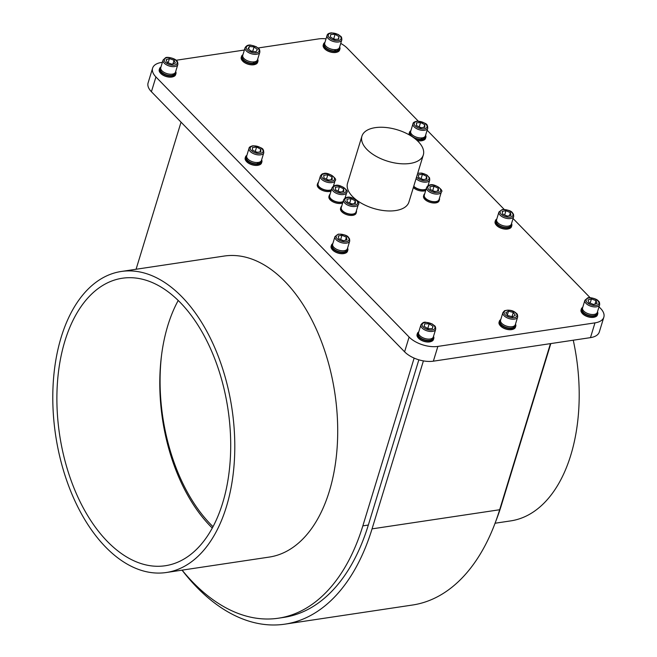 <?xml version="1.0" encoding="UTF-8"?>
<svg xmlns="http://www.w3.org/2000/svg" width="657" height="657" viewBox="0 0 657 657"><rect width="100%" height="100%" fill="white"/><g stroke="black" fill="none" stroke-linecap="round" stroke-linejoin="round"><path stroke-width="0.99" d="M160.949 67.03A8.557 4.385 17 0 0 159.569 68.607A8.557 4.385 17 0 0 166.476 75.3A8.557 4.385 17 0 0 175.945 73.617A8.557 4.385 17 0 0 175.682 71.539M160.735 67.581A7.744 3.967 -163 0 0 164.628 72.697A7.744 3.967 -163 0 0 173.259 73.97L173.226 73.945A7.703 3.942 17 0 0 173.744 73.773A7.703 3.942 17 0 0 175.509 72.098L177.833 64.509A7.703 3.942 -163 0 1 169.309 66.029A7.703 3.942 -163 0 1 163.1 60.001L160.776 67.597A7.703 3.942 17 0 0 164.644 72.681A7.703 3.942 17 0 0 173.226 73.945L172.873 75.235A7.744 3.967 -163 0 1 164.242 73.962A7.744 3.967 -163 0 1 160.349 68.845L160.735 67.581A7.744 3.967 -163 0 1 160.899 67.195M175.633 71.703A7.744 3.967 -163 0 1 175.55 72.114L175.164 73.379A7.744 3.967 -163 0 1 173.391 75.054L173.744 73.773M242.934 54.745A8.557 4.385 17 0 0 241.554 56.321A8.557 4.385 17 0 0 248.461 63.015A8.557 4.385 17 0 0 257.93 61.331A8.557 4.385 17 0 0 257.667 59.253M253.61 61.93A7.703 3.942 17 0 0 254.251 61.865A7.703 3.942 17 0 0 257.495 59.812L259.819 52.215A7.703 3.942 -163 0 1 251.294 53.734A7.703 3.942 -163 0 1 245.086 47.715L242.762 55.303A7.703 3.942 17 0 0 245.792 59.918A7.703 3.942 17 0 0 253.61 61.93L253.249 63.22A7.744 3.967 -163 0 1 245.39 61.2A7.744 3.967 -163 0 1 242.334 56.559L242.72 55.295A7.744 3.967 -163 0 1 242.885 54.909M257.15 61.093A7.744 3.967 -163 0 1 253.889 63.154L254.275 61.889A7.744 3.967 -163 0 0 257.536 59.82L257.15 61.093M253.43 62.629L253.889 63.154M324.919 42.459A8.557 4.385 17 0 0 323.54 44.035A8.557 4.385 17 0 0 330.446 50.729A8.557 4.385 17 0 0 339.915 49.037A8.557 4.385 17 0 0 339.653 46.959M334.971 49.661A7.703 3.942 17 0 0 335.645 49.636A7.703 3.942 17 0 0 339.48 47.526L341.804 39.929A7.703 3.942 -163 0 1 333.28 41.448A7.703 3.942 -163 0 1 327.071 35.429L324.747 43.017A7.703 3.942 17 0 0 327.506 47.46A7.703 3.942 17 0 0 334.971 49.661L334.602 50.959A7.744 3.967 -163 0 1 327.087 48.741A7.744 3.967 -163 0 1 324.32 44.274L324.706 43.009A7.744 3.967 -163 0 1 324.87 42.623M339.135 48.799A7.744 3.967 -163 0 1 335.275 50.926L335.661 49.661A7.744 3.967 -163 0 0 339.521 47.534L339.135 48.799M334.807 50.285L335.275 50.926M410.863 130.743A8.557 4.385 17 0 0 409.483 132.32A8.557 4.385 17 0 0 410.658 135.695M414.51 138.315A8.557 4.385 17 0 0 425.851 137.329A8.557 4.385 17 0 0 425.596 135.252M421.539 137.929A7.703 3.942 17 0 0 422.18 137.863A7.703 3.942 17 0 0 425.424 135.81L427.748 128.214A7.703 3.942 -163 0 1 419.223 129.733A7.703 3.942 -163 0 1 413.007 123.713L410.691 131.31A7.703 3.942 17 0 0 413.721 135.925A7.703 3.942 17 0 0 421.539 137.929L421.178 139.218A7.744 3.967 -163 0 1 413.31 137.198A7.744 3.967 -163 0 1 410.264 132.558L410.65 131.293A7.744 3.967 -163 0 1 410.806 130.907M425.547 135.416A7.744 3.967 -163 0 1 425.465 135.827L425.079 137.091A7.744 3.967 -163 0 1 421.819 139.153L422.18 137.863M421.359 138.627L421.819 139.153M246.892 155.323A8.557 4.385 17 0 0 245.513 156.9A8.557 4.385 17 0 0 252.419 163.593A8.557 4.385 17 0 0 261.88 161.901A8.557 4.385 17 0 0 261.626 159.823M257.569 162.501A7.703 3.942 17 0 0 258.209 162.435A7.703 3.942 17 0 0 261.453 160.39L263.777 152.794A7.703 3.942 -163 0 1 255.253 154.313A7.703 3.942 -163 0 1 249.036 148.285L246.72 155.881A7.703 3.942 17 0 0 249.75 160.497A7.703 3.942 17 0 0 257.569 162.501L257.207 163.79A7.744 3.967 -163 0 1 249.34 161.778A7.744 3.967 -163 0 1 246.293 157.138L246.679 155.865A7.744 3.967 -163 0 1 246.835 155.479M261.576 159.988A7.744 3.967 -163 0 1 261.494 160.398L261.108 161.663A7.744 3.967 -163 0 1 257.848 163.724L258.209 162.435M257.388 163.199L257.848 163.724M162.386 62.325L161.466 62.456A21.402 10.955 17 0 0 152.613 68.131L148.096 82.897A21.402 10.955 17 0 0 151.414 91.725L404.597 351.815A21.402 10.955 17 0 0 433.357 361.178L590.471 337.632A21.402 10.955 17 0 0 599.315 331.957L603.832 317.191A21.402 10.955 17 0 0 600.523 308.363L599.012 306.811M361.933 136.163L347.528 183.278A32.103 16.433 17 0 0 361.58 203.333A32.103 16.433 17 0 0 395.645 210.56A32.103 16.433 17 0 0 408.917 202.044L423.322 154.937A32.103 16.433 17 0 0 418.353 141.698A32.103 16.433 17 0 0 385.848 127.491A32.103 16.433 17 0 0 361.933 136.163A32.103 16.433 17 0 0 375.976 156.226A32.103 16.433 17 0 0 410.05 163.445A32.103 16.433 17 0 0 423.322 154.937M318.448 182.367A8.13 4.164 17 0 0 317.651 183.517L317.323 184.576A8.13 4.164 17 0 0 320.887 189.651A8.13 4.164 17 0 0 329.518 191.483A8.13 4.164 17 0 0 331.046 191.08M413.352 187.557A8.13 4.164 17 0 0 424.143 190.973A8.13 4.164 17 0 0 425.67 190.571M330.06 194.3A8.13 4.164 17 0 0 329.264 195.449L328.943 196.509A8.13 4.164 17 0 0 332.499 201.584A8.13 4.164 17 0 0 341.131 203.415A8.13 4.164 17 0 0 342.658 203.013M424.693 193.79A8.13 4.164 17 0 0 423.888 194.94L423.568 195.991A8.13 4.164 17 0 0 427.124 201.075A8.13 4.164 17 0 0 435.755 202.906A8.13 4.164 17 0 0 439.122 200.746L439.443 199.695A8.13 4.164 17 0 0 439.426 198.291M341.673 206.232A8.13 4.164 17 0 0 340.876 207.382L340.556 208.433A8.13 4.164 17 0 0 344.112 213.517A8.13 4.164 17 0 0 352.743 215.348A8.13 4.164 17 0 0 356.11 213.188L356.431 212.137A8.13 4.164 17 0 0 356.406 210.733M337.008 52.158A8.13 4.164 -163 0 1 336.811 52.223A8.13 4.164 -163 0 1 324.328 48.404A8.13 4.164 -163 0 1 324.205 48.248M422.952 140.45A8.13 4.164 -163 0 1 422.755 140.516A8.13 4.164 -163 0 1 417.129 140.508M255.023 64.452A8.13 4.164 -163 0 1 254.826 64.517A8.13 4.164 -163 0 1 242.343 60.699A8.13 4.164 -163 0 1 242.219 60.534M258.981 165.022A8.13 4.164 -163 0 1 258.784 165.088A8.13 4.164 -163 0 1 246.301 161.269A8.13 4.164 -163 0 1 246.178 161.105M173.037 76.738A8.13 4.164 -163 0 1 172.84 76.803A8.13 4.164 -163 0 1 160.357 72.984A8.13 4.164 -163 0 1 160.234 72.82M594.831 317.019A8.13 4.164 -163 0 1 594.642 317.085A8.13 4.164 -163 0 1 582.151 313.266A8.13 4.164 -163 0 1 582.028 313.11M508.888 228.735A8.13 4.164 -163 0 1 508.699 228.8A8.13 4.164 -163 0 1 496.207 224.981A8.13 4.164 -163 0 1 496.084 224.817M512.846 329.313A8.13 4.164 -163 0 1 512.657 329.379A8.13 4.164 -163 0 1 500.166 325.56A8.13 4.164 -163 0 1 500.043 325.396M344.917 253.306A8.13 4.164 -163 0 1 344.728 253.372A8.13 4.164 -163 0 1 332.237 249.561A8.13 4.164 -163 0 1 332.113 249.397M430.861 341.599A8.13 4.164 -163 0 1 430.672 341.665A8.13 4.164 -163 0 1 418.18 337.846A8.13 4.164 -163 0 1 418.057 337.682M152.613 68.131A21.402 10.955 17 0 0 155.931 76.959L409.106 337.049A21.402 10.955 17 0 0 437.874 346.411L594.979 322.866A21.402 10.955 17 0 0 603.832 317.191M590.15 297.711L513.068 218.526M504.206 209.419L427.124 130.234M418.263 121.134L347.339 48.273A21.402 10.955 17 0 0 340.737 43.419M326.028 38.837A21.402 10.955 17 0 0 318.571 38.911L258.045 47.986M244.371 50.031L176.06 60.272M418.772 331.892A8.557 4.385 17 0 0 417.392 333.469L417.072 334.528A8.557 4.385 17 0 0 417.926 337.517A8.557 4.385 17 0 0 431.066 341.533A8.557 4.385 17 0 0 433.448 339.529L433.768 338.478A8.557 4.385 17 0 0 433.505 336.4M417.392 333.469A8.557 4.385 17 0 0 424.299 340.162A8.557 4.385 17 0 0 433.768 338.478M418.723 332.056A7.744 3.967 17 0 0 418.558 332.442L418.172 333.707A7.744 3.967 17 0 0 424.422 339.768A7.744 3.967 17 0 0 432.988 338.24L433.374 336.975A7.744 3.967 17 0 0 433.456 336.565M332.828 243.607A8.557 4.385 17 0 0 331.457 245.184L331.128 246.235A8.557 4.385 17 0 0 331.982 249.233A8.557 4.385 17 0 0 345.122 253.249A8.557 4.385 17 0 0 347.504 251.245L347.824 250.186A8.557 4.385 17 0 0 347.569 248.108M331.457 245.184A8.557 4.385 17 0 0 338.355 251.877A8.557 4.385 17 0 0 347.824 250.186M332.779 243.772A7.744 3.967 17 0 0 332.614 244.158L332.228 245.422A7.744 3.967 17 0 0 338.478 251.483A7.744 3.967 17 0 0 347.044 249.947L347.438 248.683A7.744 3.967 17 0 0 347.512 248.272M500.757 319.606A8.557 4.385 17 0 0 499.377 321.183L499.057 322.234A8.557 4.385 17 0 0 499.911 325.231A8.557 4.385 17 0 0 513.051 329.247A8.557 4.385 17 0 0 515.433 327.243L515.753 326.192A8.557 4.385 17 0 0 515.49 324.115M499.377 321.183A8.557 4.385 17 0 0 506.284 327.876A8.557 4.385 17 0 0 515.753 326.192M500.708 319.77A7.744 3.967 17 0 0 500.544 320.156L500.158 321.421A7.744 3.967 17 0 0 506.407 327.482A7.744 3.967 17 0 0 514.973 325.954L515.359 324.681A7.744 3.967 17 0 0 515.441 324.271M496.799 219.036A8.557 4.385 17 0 0 495.427 220.612L495.099 221.664A8.557 4.385 17 0 0 495.953 224.653A8.557 4.385 17 0 0 509.093 228.677A8.557 4.385 17 0 0 511.474 226.665L511.795 225.614A8.557 4.385 17 0 0 511.532 223.536M495.427 220.612A8.557 4.385 17 0 0 502.326 227.306A8.557 4.385 17 0 0 511.795 225.614M496.749 219.192A7.744 3.967 17 0 0 496.585 219.578L496.199 220.842A7.744 3.967 17 0 0 502.449 226.903A7.744 3.967 17 0 0 511.015 225.376L511.409 224.111A7.744 3.967 17 0 0 511.483 223.7M582.743 307.32A8.557 4.385 17 0 0 581.363 308.897L581.043 309.948A8.557 4.385 17 0 0 581.897 312.946A8.557 4.385 17 0 0 595.037 316.961A8.557 4.385 17 0 0 597.418 314.958L597.739 313.898A8.557 4.385 17 0 0 597.476 311.82M581.363 308.897A8.557 4.385 17 0 0 588.27 315.59A8.557 4.385 17 0 0 597.739 313.898M582.693 307.484A7.744 3.967 17 0 0 582.529 307.87L582.143 309.135A7.744 3.967 17 0 0 588.393 315.188A7.744 3.967 17 0 0 596.958 313.66L597.344 312.395A7.744 3.967 17 0 0 597.427 311.985M504.477 214.929L507.385 216.104A4.287 2.201 17 0 0 506.876 215.882A4.287 2.201 17 0 0 505.619 215.439M504.666 214.888L505.956 210.675L502.145 211.431L502.769 214.166L507.204 216.145L511.006 215.389L510.382 212.654L509.454 215.693M505.956 210.675L510.382 212.654M498.95 211.997L496.626 219.594A7.703 3.942 17 0 0 502.843 225.614A7.703 3.942 17 0 0 511.368 224.094L513.684 216.506A7.703 3.942 -163 0 1 505.167 218.025A7.703 3.942 -163 0 1 498.95 211.997L502.186 209.575C507.845 209.739 511.286 210.823 512.517 212.843L513.519 214.338L513.684 216.506M593.074 304.29A4.287 2.201 17 0 0 592.458 304.019A4.287 2.201 17 0 0 591.801 303.789M590.117 303.14L593.632 304.47M590.167 303.123L591.456 298.902L587.941 299.912L589.001 302.705L593.583 304.487L597.098 303.477L596.039 300.684L594.996 304.076M591.456 298.902L596.039 300.684M584.894 300.29L582.57 307.878A7.703 3.942 17 0 0 588.787 313.906A7.703 3.942 17 0 0 597.303 312.387L599.627 304.791A7.703 3.942 -163 0 1 591.111 306.31A7.703 3.942 -163 0 1 584.894 300.29L587.588 297.991C588.401 296.89 596.917 298.5 598.453 301.136C599.299 301.53 599.693 302.754 599.627 304.791M507.36 314.941L508.518 311.163L505.759 312.699L507.771 315.516L512.55 316.805L515.31 315.27L513.289 312.445L512.008 316.658M508.518 311.163L513.289 312.445M502.909 312.576L500.585 320.164A7.703 3.942 17 0 0 506.802 326.192A7.703 3.942 17 0 0 515.318 324.673L517.642 317.076A7.703 3.942 -163 0 1 509.126 318.596A7.703 3.942 -163 0 1 502.909 312.576L504.494 310.736C509.479 309.537 513.47 310.433 516.476 313.422C517.314 313.816 517.708 315.04 517.642 317.076M343.381 240.692A4.287 2.201 17 0 0 342.905 240.454A4.287 2.201 17 0 0 341.648 240.01M340.507 239.501L343.414 240.684M340.696 239.468L341.985 235.247L338.174 236.003L338.798 238.737L343.233 240.717L347.036 239.961L346.411 237.226L345.483 240.273M341.985 235.247L346.411 237.226M334.98 236.577L332.656 244.166A7.703 3.942 17 0 0 338.872 250.194A7.703 3.942 17 0 0 347.397 248.675L349.713 241.078A7.703 3.942 -163 0 1 341.197 242.597A7.703 3.942 -163 0 1 334.98 236.577L338.215 234.155C343.874 234.311 347.315 235.403 348.547 237.423L349.549 238.91L349.713 241.078M428.807 328.722A4.287 2.201 17 0 0 427.05 328.18M426.836 328.04L428.972 328.722M427.896 328.032L429.185 323.811L424.751 323.835L424.11 326.291L427.912 328.73L432.347 328.705L432.988 326.25L432.232 328.705M429.185 323.811L432.988 326.25M420.923 324.862L418.599 332.458A7.703 3.942 17 0 0 424.816 338.478A7.703 3.942 17 0 0 433.333 336.959L435.657 329.371A7.703 3.942 -163 0 1 427.14 330.89A7.703 3.942 -163 0 1 420.923 324.862C422.402 322.71 424.036 321.856 425.826 322.283L431.978 323.844L434.491 325.708C435.328 326.11 435.722 327.326 435.657 329.371M159.569 68.607L159.249 69.667A8.557 4.385 17 0 0 160.094 72.656A8.557 4.385 17 0 0 173.243 76.672A8.557 4.385 17 0 0 175.616 74.668L175.945 73.617M245.513 156.9L245.192 157.951A8.557 4.385 17 0 0 246.038 160.94A8.557 4.385 17 0 0 259.187 164.964A8.557 4.385 17 0 0 261.56 162.961L261.88 161.901M241.554 56.321L241.234 57.373A8.557 4.385 17 0 0 242.08 60.37A8.557 4.385 17 0 0 255.228 64.386A8.557 4.385 17 0 0 257.601 62.382L257.93 61.331M409.483 132.32L409.163 133.379A8.557 4.385 17 0 0 409.171 134.825M416.908 140.302A8.557 4.385 17 0 0 423.157 140.384A8.557 4.385 17 0 0 425.531 138.381L425.851 137.329M323.54 44.035L323.219 45.087A8.557 4.385 17 0 0 324.065 48.084A8.557 4.385 17 0 0 337.213 52.1A8.557 4.385 17 0 0 339.587 50.096L339.915 49.037M418.796 126.76L421.178 127.704A4.287 2.201 17 0 0 419.429 127.088M419.281 126.702L420.57 122.489L416.448 122.916L416.513 125.553L420.694 127.754L424.816 127.327L424.759 124.69L423.921 127.417M420.57 122.489L424.759 124.69M335.054 39.33A4.287 2.201 17 0 0 333.304 38.763M332.959 38.558L335.136 39.33M333.789 38.525L335.078 34.304L330.742 34.476L330.356 37.006L334.306 39.363L338.642 39.19L339.028 36.661L338.248 39.206M335.078 34.304L339.028 36.661M252.666 51.451A4.287 2.201 17 0 0 250.884 50.975M250.867 50.959L253.257 51.501M249.414 46.491L248.042 48.7L251.335 51.328L256 51.755L257.372 49.546L254.087 46.91L249.414 46.491L248.601 49.152M252.789 51.131L254.087 46.91M254.826 151.332L257.207 152.276A4.287 2.201 17 0 0 255.458 151.668M255.31 151.282L256.6 147.061L252.477 147.496L252.543 150.125L256.723 152.334L260.845 151.898L260.788 149.262L259.95 151.989M256.6 147.061L260.788 149.262M174.064 60.263L169.416 58.596L168.118 62.817L172.035 64.222L175.37 63.072L174.064 60.263L172.947 63.901M169.416 58.596L166.073 59.746L167.379 62.555L172.035 64.222M343.611 199.909L341.287 207.505A7.703 3.942 17 0 0 344.555 212.26A7.703 3.942 17 0 0 352.637 214.083A7.703 3.942 17 0 0 356.02 212.014L358.344 204.417A7.703 3.942 -163 0 1 354.961 206.487A7.703 3.942 -163 0 1 346.88 204.672A7.703 3.942 -163 0 1 343.611 199.909C344.695 198.184 345.697 197.396 346.625 197.535C351.093 195.178 361.383 203.087 358.344 204.417M340.876 207.382A8.13 4.164 17 0 0 347.438 213.739A8.13 4.164 17 0 0 356.431 212.137M426.623 187.467L424.299 195.063A7.703 3.942 17 0 0 427.576 199.818A7.703 3.942 17 0 0 435.648 201.642A7.703 3.942 17 0 0 439.032 199.572L441.356 191.975A7.703 3.942 -163 0 1 437.973 194.045A7.703 3.942 -163 0 1 429.892 192.23A7.703 3.942 -163 0 1 426.623 187.467C427.707 185.742 428.717 184.954 429.637 185.093C434.105 182.736 444.395 190.645 441.356 191.975M423.888 194.94A8.13 4.164 17 0 0 430.45 201.297A8.13 4.164 17 0 0 439.443 199.695M331.99 187.984C333.083 186.251 334.085 185.463 335.013 185.603C339.48 183.246 349.762 191.154 346.732 192.485A7.703 3.942 -163 0 1 343.34 194.554A7.703 3.942 -163 0 1 335.267 192.739A7.703 3.942 -163 0 1 331.99 187.984L329.674 195.572A7.703 3.942 17 0 0 332.943 200.336A7.703 3.942 17 0 0 341.024 202.151A7.703 3.942 17 0 0 343.11 201.527M329.264 195.449A8.13 4.164 17 0 0 333.723 201.001A8.13 4.164 17 0 0 342.979 201.954M413.77 186.194A7.703 3.942 17 0 0 424.036 189.709A7.703 3.942 17 0 0 426.13 189.085M413.672 186.498A8.13 4.164 17 0 0 425.999 189.512M320.378 176.051C321.47 174.327 322.472 173.53 323.392 173.678C327.868 171.313 338.15 179.221 335.111 180.552A7.703 3.942 -163 0 1 331.728 182.63A7.703 3.942 -163 0 1 323.655 180.806A7.703 3.942 -163 0 1 320.378 176.051L318.062 183.648A7.703 3.942 17 0 0 321.33 188.403A7.703 3.942 17 0 0 329.412 190.218A7.703 3.942 17 0 0 331.498 189.602M317.651 183.517A8.13 4.164 17 0 0 322.111 189.068A8.13 4.164 17 0 0 331.366 190.029M326.118 179.065L328.599 180.067A4.287 2.201 17 0 0 326.858 179.443M332.056 176.955L327.81 174.795L323.761 175.304L323.95 177.965L328.196 180.117L332.253 179.616L332.056 176.955L331.202 179.747M326.521 179.016L327.81 174.795M420.751 178.556L423.223 179.558A4.287 2.201 17 0 0 421.482 178.926M426.689 176.437L422.443 174.286L418.386 174.795L418.583 177.456L422.821 179.607L426.878 179.098L426.689 176.437L425.835 179.23M421.153 178.507L422.443 174.286M337.739 190.998L340.211 192A4.287 2.201 17 0 0 338.47 191.376M343.677 188.879L339.431 186.728L335.374 187.237L335.563 189.898L339.809 192.049L343.866 191.54L343.677 188.879L342.823 191.672M338.141 190.949L339.431 186.728M432.363 190.489L434.844 191.491A4.287 2.201 17 0 0 433.103 190.859M438.301 188.37L434.055 186.218L429.998 186.728L430.195 189.388L434.441 191.54L438.49 191.031L438.301 188.37L437.447 191.162M432.766 190.44L434.055 186.218M349.352 202.931L351.824 203.933A4.287 2.201 17 0 0 350.082 203.3M355.289 200.812L351.043 198.66L346.986 199.17L347.175 201.83L351.421 203.982L355.478 203.473L355.289 200.812L354.435 203.604M349.754 202.882L351.043 198.66M213.04 526.7A145.944 85.492 81.5 0 1 161.606 354.731A145.345 85.147 81.5 0 1 178.203 300.495M212.31 528.064A145.345 85.147 81.5 0 1 161.606 354.731M58.695 370.154A145.345 85.147 81.5 0 1 122.251 278.248A145.345 85.147 81.5 0 1 228.004 409.368A145.345 85.147 81.5 0 1 165.342 565.734A145.345 85.147 81.5 0 1 107.296 541.384A145.345 85.147 81.5 0 1 58.695 370.154M166.352 572.502L269.263 557.079A152.194 89.155 -98.5 0 0 334.881 393.354A152.194 89.155 -98.5 0 0 224.152 256.058L121.241 271.481A152.194 89.155 81.5 0 1 231.97 408.777A152.194 89.155 81.5 0 1 166.352 572.502A152.194 89.155 81.5 0 1 105.58 547.01A152.194 89.155 81.5 0 1 53.168 383.975A152.194 89.155 81.5 0 1 121.241 271.481M182.046 570.153A220.842 129.372 -98.5 0 0 284.933 624.15A220.842 129.372 -98.5 0 0 372.051 528.869L423.404 360.898M284.933 624.15L412.539 605.023A220.842 129.372 -98.5 0 0 499.657 509.742L550.451 343.627M182.112 570.145A213.993 125.364 -98.5 0 0 278.428 618.204L283.914 617.375A213.993 125.364 -98.5 0 0 368.331 525.05L418.854 359.814M495.074 523.235L510.76 520.886A152.194 89.155 -98.5 0 0 573.257 340.211M278.428 618.204A213.993 125.364 -98.5 0 0 362.845 525.871L414.14 358.098M136.073 269.255L181.045 122.169M550.821 343.57L501.431 505.102A213.993 125.364 81.5 0 1 495.863 521.116M332.614 244.158A7.744 3.967 17 0 0 338.864 250.21A7.744 3.967 17 0 0 347.438 248.683M496.585 219.578A7.744 3.967 17 0 0 502.835 225.638A7.744 3.967 17 0 0 511.409 224.111M582.529 307.87A7.744 3.967 17 0 0 588.779 313.923A7.744 3.967 17 0 0 597.344 312.395M500.544 320.156A7.744 3.967 17 0 0 506.793 326.217A7.744 3.967 17 0 0 515.359 324.681M257.593 162.525A7.744 3.967 -163 0 1 249.726 160.513A7.744 3.967 -163 0 1 246.679 155.865M261.494 160.398A7.744 3.967 -163 0 1 258.234 162.46M418.558 332.442A7.744 3.967 17 0 0 424.808 338.503A7.744 3.967 17 0 0 433.374 336.975M421.564 137.954A7.744 3.967 -163 0 1 413.696 135.933A7.744 3.967 -163 0 1 410.65 131.293M425.465 135.827A7.744 3.967 -163 0 1 422.205 137.888M334.988 49.686A7.744 3.967 -163 0 1 327.482 47.468A7.744 3.967 -163 0 1 324.706 43.009M339.603 47.123A7.744 3.967 -163 0 1 339.521 47.534M253.635 61.955A7.744 3.967 -163 0 1 245.775 59.935A7.744 3.967 -163 0 1 242.72 55.295M257.618 59.409A7.744 3.967 -163 0 1 257.536 59.82M175.55 72.114A7.744 3.967 -163 0 1 173.776 73.789M155.931 76.959L151.414 91.725M409.106 337.049L404.597 351.815M437.874 346.411L433.357 361.178M594.979 322.866L590.471 337.632M502.646 209.739A6.677 3.416 17 0 0 504.1 216.128A6.677 3.416 17 0 0 512.986 214.363A6.677 3.416 17 0 0 502.646 209.739M588.122 298.138A6.677 3.416 17 0 0 590.61 304.651A6.677 3.416 17 0 0 598.823 302.302A6.677 3.416 17 0 0 588.122 298.138M505.249 310.786A6.677 3.416 17 0 0 509.955 317.372A6.677 3.416 17 0 0 516.394 313.791A6.677 3.416 17 0 0 505.249 310.786M338.675 234.311A6.677 3.416 17 0 0 340.129 240.7A6.677 3.416 17 0 0 349.015 238.934A6.677 3.416 17 0 0 338.675 234.311M426.089 322.464A6.677 3.416 17 0 0 424.603 328.196A6.677 3.416 17 0 0 434.95 328.147A6.677 3.416 17 0 0 426.089 322.464M417.335 121.356A6.677 3.416 17 0 0 417.474 127.507A6.677 3.416 17 0 0 427.099 126.497A6.677 3.416 17 0 0 417.335 121.356M331.925 33.031A6.677 3.416 17 0 0 331.021 38.935A6.677 3.416 17 0 0 341.131 38.533A6.677 3.416 17 0 0 331.925 33.031M251.22 45.358A6.677 3.416 17 0 0 248.009 50.507A6.677 3.416 17 0 0 258.899 51.501A6.677 3.416 17 0 0 251.22 45.358M253.364 145.936A6.677 3.416 17 0 0 253.503 152.079A6.677 3.416 17 0 0 263.128 151.077A6.677 3.416 17 0 0 253.364 145.936M166.081 57.931A6.677 3.416 17 0 0 169.145 64.485A6.677 3.416 17 0 0 176.938 61.815A6.677 3.416 17 0 0 166.081 57.931M331.457 181.209A6.677 3.416 17 0 0 331.013 174.992A6.677 3.416 17 0 0 321.544 176.175A6.677 3.416 17 0 0 331.457 181.209M416.612 176.897A6.677 3.416 17 0 0 426.089 180.691A6.677 3.416 17 0 0 427.461 175.665A6.677 3.416 17 0 0 417.614 173.62M417.729 173.234L421.802 173.103L426.878 175L429.563 177.858L429.744 180.043A7.703 3.942 -163 0 1 426.36 182.112A7.703 3.942 -163 0 1 416.086 178.597M343.069 193.133A6.677 3.416 17 0 0 342.625 186.925A6.677 3.416 17 0 0 333.165 188.107A6.677 3.416 17 0 0 343.069 193.133M437.702 192.624A6.677 3.416 17 0 0 437.25 186.416A6.677 3.416 17 0 0 427.789 187.598A6.677 3.416 17 0 0 437.702 192.624M354.681 205.066A6.677 3.416 17 0 0 354.238 198.857A6.677 3.416 17 0 0 344.777 200.04A6.677 3.416 17 0 0 354.681 205.066M499.657 509.742L372.051 528.869M362.845 525.871L368.331 525.05M427.748 128.214L427.576 126.045C426.368 126.045 430.146 123.401 416.965 121.184C414.321 121.808 412.998 122.645 413.007 123.713M341.804 39.929C341.87 37.892 341.476 36.669 340.63 36.275L338.125 34.41L331.621 32.85C328.886 33.096 327.367 33.95 327.071 35.429M259.819 52.215C259.885 50.178 259.49 48.955 258.644 48.561L256.14 46.696L251.048 45.177C248.42 44.668 246.432 45.514 245.086 47.715M263.777 152.794L263.605 150.625C262.398 150.625 266.175 147.973 252.994 145.755C250.35 146.38 249.028 147.225 249.036 148.285M177.833 64.509C177.899 62.464 177.505 61.249 176.659 60.846C175.115 58.251 166.706 56.527 165.49 57.8L163.1 60.001M333.37 186.26L335.111 180.552M427.994 185.75L429.744 180.043M344.982 198.192L346.732 192.485"/></g></svg>
